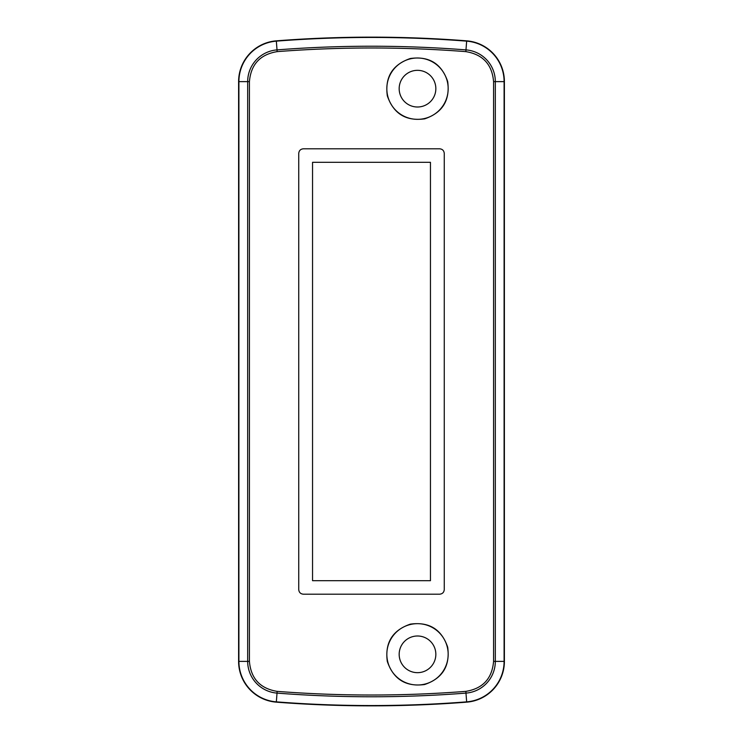 <?xml version="1.0" encoding="UTF-8"?>
<svg xmlns="http://www.w3.org/2000/svg" width="743" height="743" viewBox="0 0 743 743"><rect width="100%" height="100%" fill="white"/><g stroke="black" fill="none" stroke-linecap="round" stroke-linejoin="round"><path stroke-width="1.11" d="M466.678 40.846A1226.739 1226.739 0 0 0 276.322 40.846A40.893 40.893 0 0 0 238.605 81.619L238.605 661.381A40.893 40.893 0 0 0 276.322 702.154A1226.739 1226.739 0 0 0 466.678 702.154A40.893 40.893 0 0 0 504.395 661.381L504.395 81.619A40.893 40.893 0 0 0 466.678 40.846L466.65 41.144A40.586 40.586 0 0 1 504.098 81.619L504.395 81.619M448.168 654.332A30.667 30.667 0 0 1 404.257 681.99A30.667 30.667 0 0 1 398.285 630.435A30.667 30.667 0 0 1 448.168 654.332M435.844 654.332A18.343 18.343 0 0 1 408.334 670.214A18.343 18.343 0 0 1 408.334 638.451A18.343 18.343 0 0 1 435.844 654.332M448.168 88.668A30.667 30.667 0 0 0 398.239 64.808A30.667 30.667 0 0 0 404.276 116.345A30.667 30.667 0 0 0 448.168 88.668M435.844 88.668A18.343 18.343 0 0 1 408.334 104.549A18.343 18.343 0 0 1 408.334 72.786A18.343 18.343 0 0 1 435.844 88.668M447.704 647.246C450.184 666.007 442.484 678.433 424.597 684.526C405.845 687.015 393.418 679.306 387.298 661.409C384.79 642.695 392.49 630.259 410.396 624.129C429.157 621.603 441.593 629.312 447.704 647.246M447.676 81.498C450.221 100.249 442.568 112.704 424.708 118.843C405.966 121.406 393.511 113.744 387.326 95.875C384.753 77.161 392.397 64.706 410.285 58.511C429.036 55.911 441.5 63.573 447.676 81.498M493.575 661.381L493.575 81.619C492.117 64.437 482.866 54.443 465.842 51.629C402.947 46.772 340.053 46.772 277.158 51.629C260.134 54.443 250.883 64.437 249.425 81.619L249.425 661.381C250.883 678.563 260.134 688.557 277.158 691.371C340.053 696.228 402.947 696.228 465.842 691.371C482.857 688.575 492.098 678.573 493.575 661.381L495.321 661.381L495.321 81.619A31.819 31.819 0 0 0 465.972 49.892A1217.666 1217.666 0 0 0 277.028 49.892A31.819 31.819 0 0 0 247.679 81.619L247.679 661.381A31.819 31.819 0 0 0 277.028 693.108A1217.666 1217.666 0 0 0 465.972 693.108A31.819 31.819 0 0 0 495.321 661.381L504.395 661.381M439.652 594.196L303.348 594.196C300.553 593.926 299.02 592.385 298.742 589.589L298.742 153.411C299.02 150.615 300.553 149.074 303.348 148.804L439.652 148.804C442.447 149.074 443.98 150.615 444.258 153.411L444.258 589.589C443.989 592.385 442.456 593.917 439.652 594.196M312.543 580.682L312.543 162.318L430.457 162.318L430.457 580.682L312.543 580.682M277.158 51.629L276.322 40.846M465.842 51.629L466.65 41.144A1226.433 1226.433 0 0 0 276.35 41.144A40.586 40.586 0 0 0 238.902 81.619L238.605 81.619M493.575 81.619L504.098 81.619L504.098 661.381A40.586 40.586 0 0 1 466.65 701.856L466.678 702.154M465.842 691.371L466.65 701.856A1226.433 1226.433 0 0 1 276.35 701.856L276.322 702.154M277.158 691.371L276.35 701.856A40.586 40.586 0 0 1 238.902 661.381L238.605 661.381M249.425 661.381L238.902 661.381L238.902 81.619L249.425 81.619"/></g></svg>
